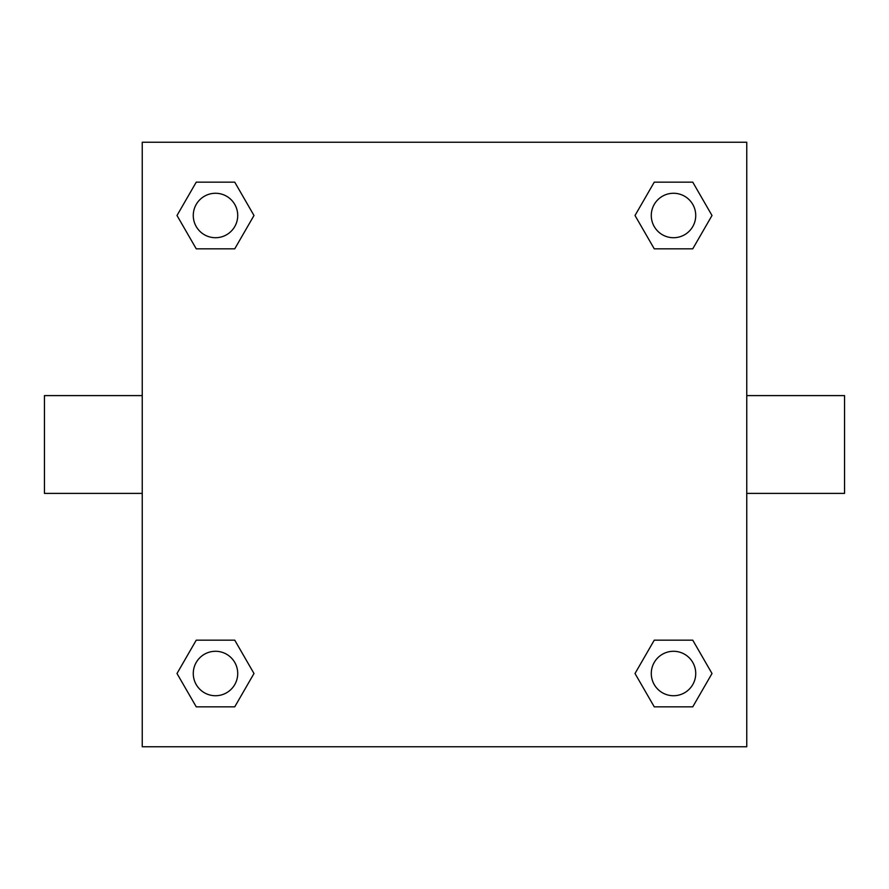 <?xml version="1.0" encoding="UTF-8"?>
<svg xmlns="http://www.w3.org/2000/svg" width="889" height="889" viewBox="0 0 889 889"><rect width="100%" height="100%" fill="white"/><g stroke="black" fill="none" stroke-linecap="round" stroke-linejoin="round"><path stroke-width="1.33" d="M746.76 395.605L844.55 395.605L844.55 493.395L746.76 493.395M142.24 493.395L44.45 493.395L44.45 395.605L142.24 395.605M142.24 142.24L746.76 142.24L746.76 746.76L142.24 746.76L142.24 142.24M196.247 640.169L234.74 640.169L253.987 673.506L234.74 706.844L196.247 706.844L177 673.506L196.247 640.169L234.74 640.169L196.247 640.169M654.26 182.156L692.753 182.156L712 215.494L692.753 248.831L654.26 248.831L635.013 215.494L654.26 182.156L692.753 182.156L654.26 182.156M196.247 182.156L234.74 182.156L253.987 215.494L234.74 248.831L196.247 248.831L177 215.494L196.247 182.156L234.74 182.156L196.247 182.156M654.26 640.169L692.753 640.169L712 673.506L692.753 706.844L654.26 706.844L635.013 673.506L654.26 640.169L692.753 640.169L654.26 640.169M692.753 706.844L654.26 706.844L692.753 706.844M695.731 673.506A22.225 22.225 0 0 0 662.394 654.26A22.225 22.225 0 0 0 662.394 692.753A22.225 22.225 0 0 0 695.731 673.506M234.74 706.844L196.247 706.844L234.74 706.844M237.719 673.506A22.225 22.225 0 0 0 204.381 654.26A22.225 22.225 0 0 0 204.381 692.753A22.225 22.225 0 0 0 237.719 673.506M692.753 248.831L654.26 248.831L692.753 248.831M695.731 215.494A22.225 22.225 0 0 0 662.394 196.247A22.225 22.225 0 0 0 662.394 234.74A22.225 22.225 0 0 0 695.731 215.494M234.74 248.831L196.247 248.831L234.74 248.831M237.719 215.494A22.225 22.225 0 0 0 204.381 196.247A22.225 22.225 0 0 0 204.381 234.74A22.225 22.225 0 0 0 237.719 215.494"/></g></svg>
